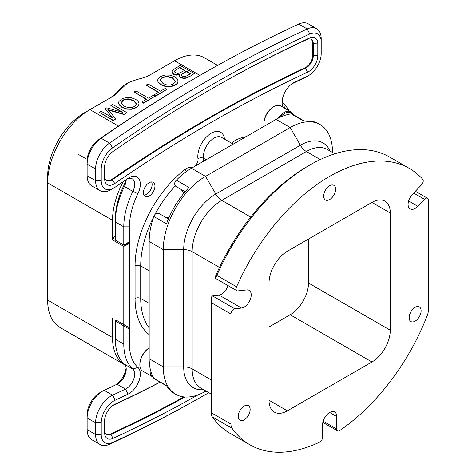 <?xml version="1.0" encoding="UTF-8"?>
<svg xmlns="http://www.w3.org/2000/svg" width="476" height="476" viewBox="0 0 476 476"><rect width="100%" height="100%" fill="white"/><g stroke="black" fill="none" stroke-linecap="round" stroke-linejoin="round"><path stroke-width="0.71" d="M175.549 81.58L172.431 78.129L167.046 76.606L167.046 76.279L172.431 77.808L175.549 81.253L173.496 84.008L170.277 85.055L166.582 84.889L162.994 83.484L160.156 80.277L162.137 77.415L167.046 76.279M172.431 78.129L172.431 77.808M167.046 76.606L162.137 77.743L162.137 77.415M162.137 77.743L160.156 80.599M174.383 76.713L170.057 75.148L165.053 75L160.531 76.499L157.978 78.98L157.645 80.355L158.091 81.878L161.061 84.591L165.672 86.305L170.664 86.424L175.114 84.93C177.012 83.835 177.97 82.515 177.994 80.974C177.721 79.302 176.519 77.88 174.383 76.713M175.114 84.93L175.114 85.258C177.012 84.163 177.97 82.842 177.994 81.301L177.994 80.974M175.114 85.258L170.664 86.751L170.664 86.424M170.664 86.751L165.672 86.626L165.672 86.305M165.672 86.626L161.061 84.918L161.061 84.591M161.061 84.918L158.091 81.878M158.091 82.199L157.657 80.515M217.609 65.396L204.46 57.804A59.821 34.54 120 0 0 174.549 60.767L150.684 74.542C147.191 76.565 142.717 78.183 137.255 79.403L128.014 82.747L113.806 95.837L89.946 109.611A59.821 34.54 120 0 0 47.642 182.879L47.642 176.364A51.848 29.934 -60 0 1 84.306 112.866L89.946 109.611L84.306 112.866L89.946 109.611L118.47 126.081M123.944 114.508L126.753 112.562L123.944 114.508L107.862 109.855M115.811 118.881L113.3 120.66L99.198 112.193L113.3 120.333L115.811 118.881L107.862 109.534L123.944 114.186M112.265 117.661L105.095 108.784L112.8 117.965L100.995 111.152L99.198 112.193M121.749 112.074L110.854 105.458L122.856 112.39L106.779 107.814L105.095 108.784M136.082 107.79L136.082 107.463C137.981 106.368 138.938 105.053 138.962 103.506L138.962 103.833C138.938 105.374 137.981 106.695 136.082 107.79L131.632 109.284L126.64 109.165L122.029 107.451L119.059 104.738L118.625 103.048M154.754 96.396L143.573 103.179L141.913 101.888L143.573 102.852L154.754 96.396L153.088 95.438L148.441 98.121L136.005 90.94L134.143 92.017L146.578 99.198L141.913 101.888M146.293 99.359L134.143 92.017M166.784 89.452L155.61 96.229L153.944 94.944L155.61 95.902L166.784 89.452L165.118 88.488L160.477 91.172L148.042 83.99L146.174 85.067L158.609 92.249L153.944 94.944M158.329 92.415L146.174 85.067M188.972 76.963L194.267 73.584L188.972 76.963L185.955 78.213L183.105 78.338L180.696 77.582L179.482 76.315L179.381 75.505M179.672 74.714L176.429 75.113L173.603 74.28L172.181 72.971L171.901 71.62M194.267 73.584L180.166 65.444L172.746 69.996L171.884 71.84M126.753 112.562L112.651 104.422L110.854 105.458M113.3 120.66L113.3 120.333M138.962 103.506C138.689 101.834 137.487 100.412 135.351 99.246L131.025 97.681L126.021 97.538L121.505 99.038L118.946 101.513L118.619 102.893L119.059 104.411L122.029 107.124L126.64 108.837L131.632 108.956L136.082 107.463M131.632 109.284L131.632 108.956M126.64 109.165L126.64 108.837M122.029 107.451L122.029 107.124M119.059 104.738L119.059 104.411M133.399 100.341L136.517 103.792L134.47 106.541L131.245 107.588L127.55 107.421L123.962 106.023L121.124 102.81L123.105 99.954L128.014 98.812L133.399 100.341L133.399 100.668L128.014 99.139L128.014 98.812M128.014 99.139L123.105 100.275L123.105 99.954M123.105 100.275L121.124 103.137M136.517 104.113L133.399 100.668M143.573 103.179L143.573 102.852M155.61 96.229L155.61 95.902M185.955 78.213L188.972 76.642M183.105 78.338L183.105 78.01L185.955 77.891M180.696 77.582L180.696 77.255L183.105 78.01M179.482 76.315L180.696 77.255M176.429 75.113L176.429 74.786L179.672 74.393L179.482 75.987M173.603 74.28L173.603 73.953L176.429 74.786M172.181 72.971L173.603 73.953M171.901 71.293L172.181 72.649M179.964 67.485L184.807 70.281L179.25 73.221L177.31 73.393L175.537 72.834L174.627 71.989L174.555 71.126L175.251 70.281L179.964 67.485L175.251 70.281M174.627 71.989L174.508 71.656M181.439 75.148L181.808 74.125L186.473 71.245L190.733 73.703L185.575 76.452L183.879 76.588L182.308 76.071L181.427 74.922M190.454 73.863L186.473 71.567L181.808 74.125M186.473 71.567L186.473 71.245M181.808 74.452L181.439 75.476M175.251 70.609L174.555 71.454M184.527 70.442L179.964 67.806M174.549 60.767L199.926 75.416L197.094 77.052A1391.884 803.607 120 0 0 98.544 139.664A17.945 10.359 120 0 0 87.126 160.84L87.126 164.095A21.938 12.662 -60 0 1 101.085 138.219A1395.876 805.91 -60 0 1 199.914 75.428A1395.876 805.91 -60 0 1 298.773 24.08A21.938 12.662 -60 0 1 308.192 23.8L316.647 28.685A21.938 12.662 120 0 0 307.234 28.965A1395.876 805.91 120 0 0 109.545 143.103A21.938 12.662 120 0 0 95.587 168.98L95.587 180.642A21.938 12.662 120 0 0 100.127 190.686A21.938 12.662 120 0 0 111.098 189.597L113.919 187.966A17.945 10.359 -60 0 1 101.227 180.642L101.227 168.98A17.945 10.359 -60 0 1 112.645 147.804A1391.884 803.607 -60 0 1 309.775 33.998A17.945 10.359 -60 0 1 321.193 41.983L321.193 53.645A17.945 10.359 -60 0 1 308.502 75.624A17.945 10.359 -60 0 1 307.27 76.267A1399.862 808.212 120 0 0 294.335 82.378A15.952 9.211 120 0 0 293.383 82.878A15.952 9.211 120 0 0 282.101 102.417A15.952 9.211 120 0 0 283.196 107.374M129.424 329.166L123.784 325.911L123.784 344.071A59.821 34.54 120 0 0 132.858 369.061A11.965 6.908 -60 0 1 133.661 379.271A11.965 6.908 -60 0 1 125.503 389.088A1395.876 805.91 -60 0 1 112.604 395.181A21.938 12.662 120 0 0 95.587 422.831L95.587 434.493A21.938 12.662 120 0 0 100.127 444.536A21.938 12.662 120 0 0 109.545 444.257A1395.876 805.91 120 0 0 208.405 392.908L208.815 392.67A1391.884 803.607 -60 0 1 112.645 442.478A17.945 10.359 -60 0 1 101.227 434.493L101.227 422.831A17.945 10.359 -60 0 1 115.15 400.209A1399.862 808.212 120 0 0 128.086 394.098A15.952 9.211 120 0 0 138.968 381.008A15.952 9.211 120 0 0 137.897 367.395A55.835 32.237 -60 0 1 129.424 344.071L129.424 329.166L130.025 328.131L129.424 327.785L129.424 243.123L123.784 246.378L123.784 324.531L129.424 327.785M125.795 179.91A15.952 9.211 120 0 1 123.796 185.598A55.835 32.237 -60 0 0 115.329 218.698L115.329 240.112L123.784 244.997L129.424 241.737L130.025 242.088L129.424 243.123M129.424 241.737L129.424 226.838A55.835 32.237 -60 0 1 137.897 193.738A15.952 9.211 120 0 0 139.182 179.244A15.952 9.211 120 0 0 129.032 177.768A15.952 9.211 120 0 0 128.086 178.357A1399.862 808.212 120 0 0 115.15 187.187A17.945 10.359 -60 0 1 113.919 187.966M159.99 382.097A1404.646 810.979 -60 0 1 114.817 404.285A13.161 7.598 120 0 0 113.919 404.755A13.161 7.598 120 0 0 104.607 420.879L104.607 432.541A13.161 7.598 120 0 0 112.985 438.396A1387.1 800.846 120 0 0 198.183 394.8M139.861 364.747L139.861 364.098A13.161 7.598 -60 0 1 149.166 347.974L149.166 347.974A13.959 8.056 -60 0 0 139.861 364.747A13.959 8.056 -60 0 0 142.752 371.137L152.903 376.998A13.959 8.056 -60 0 1 150.154 368.626M112.985 151.499A13.161 7.598 120 0 0 104.607 167.022L104.607 178.69A13.161 7.598 120 0 0 114.817 183.486A1404.646 810.979 -60 0 1 307.597 72.185A13.161 7.598 120 0 0 317.807 55.597L317.807 43.935A13.161 7.598 120 0 0 309.436 38.08A1387.1 800.846 120 0 0 211.195 89.101A1387.1 800.846 120 0 0 112.985 151.499M149.166 196.064A8.175 4.718 -60 0 1 145.079 196.469A8.175 4.718 -60 0 1 145.079 187.032A8.175 4.718 -60 0 1 153.254 182.308A8.175 4.718 -60 0 1 154.51 188.865A8.175 4.718 -60 0 1 149.166 196.064M264.204 126.229A13.959 8.056 -60 0 1 263.942 123.778L263.942 123.123A13.161 7.598 -60 0 1 273.254 107.005L273.813 106.678A13.959 8.056 -60 0 1 280.792 105.987L290.949 111.848A13.959 8.056 -60 0 1 293.228 114.656M130.025 242.088L124.385 245.342L115.924 240.457M127.461 178.78A11.965 6.908 -60 0 1 132.197 178.803A11.965 6.908 -60 0 1 132.858 191.376A59.821 34.54 120 0 0 123.784 226.838L123.784 244.997L124.385 245.342M102.637 391.082L99.817 392.706A17.945 10.359 120 0 0 87.126 414.691L87.126 417.946A21.938 12.662 -60 0 1 102.637 391.082A21.938 12.662 -60 0 1 104.143 390.296A1395.876 805.91 120 0 0 117.042 384.203A11.965 6.908 120 0 0 117.756 383.823A11.965 6.908 120 0 0 126.211 369.174A11.965 6.908 120 0 0 124.397 364.176A59.821 34.54 -60 0 1 115.329 339.186L115.329 321.026L123.784 325.911L124.385 324.876L130.025 328.131M115.329 321.026L115.924 319.991L124.385 324.876M115.924 319.991L123.784 324.531M125.194 365.11A59.821 34.54 -60 0 1 124.896 364.943A59.821 34.54 -60 0 1 112.509 337.555L112.509 318.016M332.474 152.433L332.474 151.945A59.821 34.54 120 0 0 320.08 124.557A59.821 34.54 120 0 0 290.17 127.52L205.567 176.364A59.821 34.54 120 0 0 163.268 249.632L163.268 366.865A59.821 34.54 120 0 0 175.656 394.247L174.246 393.438A59.821 34.54 120 0 1 166.517 385.643L153.825 378.319A3.986 2.303 120 0 0 154.343 378.837L166.725 385.982M153.825 378.319A59.821 34.54 -60 0 1 149.166 358.72L149.166 241.493A59.821 34.54 -60 0 1 153.825 216.52L166.517 223.845A59.821 34.54 120 0 1 189.037 187.508L176.346 180.178A3.986 2.303 120 0 0 174.597 183.552L174.555 183.926M156.306 213.325L155.896 213.593A3.986 2.303 120 0 0 153.825 216.52M176.346 180.178A59.821 34.54 -60 0 1 191.471 168.224L276.074 119.381A59.821 34.54 -60 0 1 291.193 113.877L303.884 121.201A59.821 34.54 120 0 1 318.67 123.742L320.08 124.557M304.45 121.13L292.175 114.044A3.986 2.303 120 0 0 291.193 113.877M263.942 123.778A13.959 8.056 -60 0 1 273.813 106.678M277.99 118.322A13.959 8.056 -60 0 1 283.97 112.544A13.959 8.056 -60 0 1 290.949 111.848M280.233 117.215A13.161 7.598 -60 0 1 284.529 113.52A13.161 7.598 -60 0 1 292.645 114.317M155.896 213.593L158.597 213.254L168.409 218.924M165.184 217.056L168.909 217.74M183.92 193.185L181.118 189.418L175.739 186.312L174.555 184.093M175.739 186.312L185.146 191.745M175.656 394.247A59.821 34.54 120 0 0 205.567 391.284L205.995 391.04L205.567 391.284M413.65 193.054L424.479 199.301L417.773 206.304A9.972 5.754 -60 0 1 410.145 208.916A9.972 5.754 -60 0 1 412.49 194.262L421.462 184.89A3.986 2.303 -60 0 0 422.736 179.297A159.531 92.106 120 0 0 409.419 168.462L389.677 157.068A159.531 92.106 120 0 0 309.912 164.97L307.091 166.6A155.539 89.803 -60 0 0 215.866 275.33A3.986 2.303 -60 0 0 215.384 277.425L215.396 278.305L236.905 290.729A3.986 2.303 -60 0 0 237.845 290.901L246.818 289.914A9.972 5.754 -60 0 1 249.156 290.348A9.972 5.754 -60 0 1 250.055 300.082A9.972 5.754 -60 0 1 241.528 308.055L234.829 308.799L212.29 295.786L211.207 302.189L211.207 298.964A3.986 2.303 -60 0 1 212.296 295.769L218.972 295.031A9.972 5.754 120 0 0 228.034 285.606M215.402 277.948L216.83 275.384A159.531 92.106 120 0 1 309.912 164.97M211.207 302.189L211.207 412.692A11.965 6.908 120 0 0 212.35 416.934A159.531 92.106 120 0 0 230.146 433.38L249.888 444.774A159.531 92.106 120 0 0 319.527 442.192A3.986 2.303 -60 0 0 322.603 437.176L322.603 424.663A9.972 5.754 -60 0 1 326.952 414.632A9.972 5.754 -60 0 1 334.64 411.96A9.972 5.754 -60 0 1 336.705 416.524L336.705 429.037L323.15 421.212M409.419 168.462A159.531 92.106 120 0 0 236.572 286.778L216.83 275.384M424.479 199.301A3.986 2.303 -60 0 1 427.531 198.26A3.986 2.303 -60 0 1 428.358 200.087L428.358 310.12A11.965 6.908 -60 0 1 427.21 315.683A159.531 92.106 120 0 1 339.775 430.506A3.986 2.303 -60 0 1 337.532 430.863A3.986 2.303 -60 0 1 336.705 429.037M236.905 290.729A3.986 2.303 -60 0 1 236.572 286.778M211.207 302.659L230.949 314.059A3.986 2.303 -60 0 1 234.829 308.799M230.949 314.059L230.949 424.092L211.207 412.692M212.35 416.934L232.092 428.335A159.531 92.106 120 0 0 249.888 444.774M232.092 428.335A11.965 6.908 -60 0 1 230.949 424.092M269.023 283.012A25.924 14.964 -60 0 1 287.349 251.263L371.952 202.419A25.924 14.964 -60 0 1 384.917 201.134A25.924 14.964 -60 0 1 390.284 212.998L390.284 330.231A25.924 14.964 -60 0 1 371.952 361.98L287.349 410.824A25.924 14.964 -60 0 1 274.39 412.109A25.924 14.964 -60 0 1 269.023 400.239L269.023 283.012M244.176 419.85A8.443 4.873 -60 0 1 239.952 420.272A8.443 4.873 -60 0 1 239.952 410.52A8.443 4.873 -60 0 1 248.395 405.647A8.443 4.873 -60 0 1 249.692 412.412A8.443 4.873 -60 0 1 244.176 419.85M329.654 199.539A8.443 4.873 -60 0 1 325.429 199.962A8.443 4.873 -60 0 1 325.429 190.21A8.443 4.873 -60 0 1 333.872 185.337A8.443 4.873 -60 0 1 335.169 192.102A8.443 4.873 -60 0 1 329.654 199.539M415.132 321.151A8.443 4.873 -60 0 1 410.913 321.568A8.443 4.873 -60 0 1 410.913 311.816A8.443 4.873 -60 0 1 419.356 306.943A8.443 4.873 -60 0 1 420.647 313.708A8.443 4.873 -60 0 1 415.132 321.151M269.023 326.976L290.17 314.761A25.924 14.964 120 0 0 308.502 283.012L308.502 239.047M288.991 110.718A59.821 34.54 120 0 0 283.916 104.161A11.965 6.908 -60 0 1 282.209 100.614M291.972 83.8A1395.876 805.91 -60 0 1 304.176 78.04A21.938 12.662 120 0 0 305.681 77.255L308.502 75.624M316.647 28.685A21.938 12.662 120 0 1 321.193 38.729L321.193 41.983M100.127 190.686L91.666 185.801A21.938 12.662 -60 0 1 87.126 175.757L87.126 164.095L95.587 168.98L101.227 168.98M129.424 226.838L123.784 226.838L115.329 221.953A59.821 34.54 -60 0 1 124.397 186.491A11.965 6.908 120 0 0 126.211 179.625M210.065 89.756A1383.91 799.002 -60 0 1 306.955 39.496A9.972 5.754 -60 0 1 311.233 39.371A9.972 5.754 -60 0 1 313.297 43.935L313.297 55.597A9.972 5.754 -60 0 1 305.562 68.163A1407.841 812.818 120 0 0 112.342 179.72A9.972 5.754 -60 0 1 106.678 180.648A9.972 5.754 -60 0 1 104.607 176.084M310.941 39.222A9.972 5.754 -60 0 1 312.732 43.613L312.732 55.276A9.972 5.754 -60 0 1 304.997 67.842A1407.841 812.818 120 0 0 111.783 179.392A9.972 5.754 -60 0 1 106.398 180.469M151.594 181.933A8.175 4.718 -60 0 1 146.346 194.44A8.175 4.718 -60 0 1 143.919 195.225M115.329 234.977L112.509 239.862L112.509 220.328A59.821 34.54 -60 0 1 123.219 181.659M108.236 99.05A39.883 23.027 120 0 0 120.458 88.738A19.938 11.513 -60 0 1 126.604 83.562L128.014 82.747M112.509 220.328L47.642 182.879L47.642 300.106A59.821 34.54 120 0 0 60.035 327.494L124.896 364.943M126.11 367.722A15.952 9.211 -60 0 1 116.346 384.537M100.127 444.536L91.666 439.651A21.938 12.662 -60 0 1 87.126 429.608L87.126 417.946L95.587 422.831L101.227 422.831M184.944 396.996A1383.91 799.002 -60 0 1 110.956 434.368A9.972 5.754 -60 0 1 106.678 434.499A9.972 5.754 -60 0 1 104.607 429.935M112.752 405.516A1407.841 812.818 120 0 0 160.109 382.168M183.944 396.907A1383.91 799.002 -60 0 1 110.39 434.047A9.972 5.754 -60 0 1 106.398 434.32M123.784 246.378L112.509 239.862M78.665 338.204L85.716 342.274L78.665 338.204M85.716 158.627L78.665 154.557L85.716 158.627M151.909 374.439A13.161 7.598 -60 0 1 151.523 373.44M110.622 110.67L110.622 110.349M183.427 73.328L183.427 73.001M176.453 69.835L176.453 69.508M246.187 136.636A83.752 48.356 120 0 0 237.084 139.42A11.965 6.908 120 0 0 231.919 143.377M193.756 166.903A5.98 3.451 -60 0 1 191.411 167.397A11.965 6.908 120 0 0 185.337 169.295A83.752 48.356 120 0 0 135.065 265.917L135.065 298.482A83.752 48.356 120 0 0 149.166 334.628M224.499 139.093A18.945 10.936 120 0 0 209.303 134.476A18.945 10.936 120 0 0 197.986 158.794A5.98 3.451 -60 0 1 193.863 166.844M237.357 141.729A3.986 2.624 68.2 0 1 237.084 139.42M203.538 161.257A9.972 5.754 120 0 0 203.591 158.294A14.958 8.633 -60 0 1 209.214 142.229A14.958 8.633 -60 0 1 221.507 137.362L233.216 144.121M197.986 158.794A3.986 2.642 -8.7 0 1 203.591 158.294L206.126 159.763M149.166 327.904A79.766 46.053 -60 0 1 140.706 298.482A3.986 2.303 0 0 0 135.065 298.482M149.166 303.367L140.706 298.482L140.706 265.917A3.986 2.303 0 0 0 135.065 265.917M149.166 270.802L140.706 265.917A79.766 46.053 -60 0 1 153.754 216.729M154.801 214.712A79.766 46.053 -60 0 1 175.251 185.932M186.277 171.592A3.986 1.928 53 0 1 185.337 169.295M191.084 168.45A3.986 3.201 102.3 0 1 191.411 167.397M276.074 119.381L290.17 127.52L300.386 145.21L215.783 194.053A45.381 26.198 120 0 0 183.694 249.632L183.694 366.865A11.965 6.908 180 0 1 192.155 368.888L192.155 251.655A41.876 24.175 -60 0 1 221.762 200.366L250.721 217.086M149.166 241.493L163.268 249.632L183.694 249.632A11.965 6.908 -0 0 1 192.155 251.655L219.472 267.429M191.471 168.224L205.567 176.364L215.783 194.053A11.965 6.908 60 0 0 221.762 200.366L306.365 151.523L320.259 159.543M149.166 358.72L163.268 366.865L183.694 366.865A45.381 26.198 120 0 0 203.585 389.648M215.866 275.33L216.324 276.437M408.598 201.003L417.773 206.304M218.972 295.031L241.528 308.055M329.654 412.454L336.705 416.524M330.064 151.047A45.381 26.198 120 0 0 300.386 145.21A11.965 6.908 60 0 0 306.365 151.523A41.876 24.175 -60 0 1 327.304 149.452L334.836 153.796M211.207 394.051L200.824 388.059A41.876 24.175 -60 0 1 192.155 368.888L211.207 379.89M269.023 400.239L287.349 410.824M290.17 314.761L371.952 361.98M308.502 283.012L390.284 330.231M371.952 202.419L390.284 212.998M283.916 104.161L284.398 108.07M292.508 83.425L294.335 82.378M304.176 78.04L307.27 76.267M298.773 24.08L307.234 28.965L309.775 33.998M98.544 139.664L101.085 138.219L109.545 143.103L112.645 147.804M87.126 175.757L95.587 180.642L101.227 180.642M123.796 185.598L124.397 186.491L132.858 191.376L137.897 193.738M306.955 39.496L309.436 38.08M312.732 43.613L317.807 43.935M312.732 55.276L317.807 55.597M304.997 67.842L305.562 68.163L307.597 72.185M111.783 179.392L114.817 183.486M122.225 88.078L120.458 88.738M115.329 339.186L123.784 344.071L129.424 344.071M124.397 364.176L132.858 369.061L137.897 367.395M117.042 384.203L125.503 389.088L128.086 394.098M104.143 390.296L112.604 395.181L115.15 400.209M87.126 429.608L95.587 434.493L101.227 434.493M109.545 444.257L112.645 442.478M110.39 434.047L110.956 434.368L112.985 438.396M113.092 405.272L114.817 404.285M47.642 300.106L112.509 337.555M157.645 80.682L157.645 80.355M118.619 103.215L118.619 102.893M179.369 75.66L179.369 75.333M337.532 430.863L322.847 422.385M415.381 191.245L427.531 198.26"/></g></svg>
